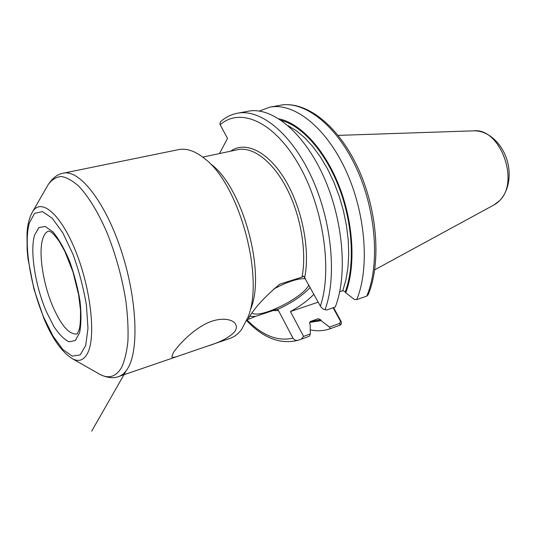 <?xml version="1.0" encoding="UTF-8"?>
<svg xmlns="http://www.w3.org/2000/svg" width="536" height="536" viewBox="0 0 536 536"><rect width="100%" height="100%" fill="white"/><g stroke="black" fill="none" stroke-linecap="round" stroke-linejoin="round"><path stroke-width="0.8" d="M313.902 294.177C308.602 299.966 300.783 305.761 290.438 311.543L303.584 336.4L301.252 339.174L298.438 340.186C296.08 340.789 294.244 340.099 292.937 338.109L278.526 310.619L277.045 309.252L255.438 316.434L249.977 318.706L248.543 318.706C248.409 318.109 249.434 316.354 251.619 313.453C257.441 304.81 266.814 295.048 279.738 284.16L301.962 277.139L303.678 276.06L320.367 306.076C321.774 308.227 323.329 309.44 325.037 309.694L326.806 309.949L335.261 307.021C347.904 275.089 343.268 219.13 323.007 175.178C302.8 131.119 271.33 106.523 248.148 111.233L237.461 113.237C231.05 114.496 225.348 117.371 220.37 121.846L219.941 124.386L227.505 138.389L219.492 153.557M255.438 316.434L249.602 316.32M310.23 287.417C302.78 295.45 291.839 302.84 277.407 309.58M273.581 289.125C287.249 281.775 297.882 278.291 305.48 278.666M308.883 284.938C303.329 297.621 259.906 319.161 251.94 313.017M339.703 291.718L342.792 290.68L345.251 291.872L345.747 292.77L354.47 299.517L356.748 299.577C369.894 267.913 365.679 212.812 345.486 169.664C325.345 126.416 293.54 102.376 269.849 107.173L259.29 111.053M318.23 302.143L290.438 311.543M333.111 307.765L340.447 321.138L339.945 323.315L329.446 327.094L321.165 320.669L320.702 319.804L318.364 318.679L310.297 321.506L309.701 323.677L310.163 324.548L310.297 333.982L303.584 336.4M173.409 352.547C177.932 345.747 190.494 331.817 205.054 324.173C219.237 316.595 233.281 318.578 235.833 324.709C236.791 326.987 236.383 329.345 234.607 331.791C229.502 337.358 220.497 342.115 207.586 346.068L179.573 355.676C174.89 357.432 172.297 357.78 171.801 356.715L173.409 352.547M366.758 296.113C380.125 264.576 376.105 209.878 355.944 167.105C335.831 124.231 303.892 100.446 279.966 105.284C305.594 100.393 337.439 124.587 357.405 166.73C377.404 208.933 381.552 262.801 368.165 294.746L366.758 296.113L356.748 299.577M345.747 292.77C355.87 266.291 353.619 223.17 339.214 186.253C324.816 149.31 300.354 123.166 279.095 118.898M329.446 327.094L330.183 328.729L339.858 325.231C341.298 324.615 341.713 323.349 341.104 321.439L333.553 307.61M341.104 321.439L340.447 321.138M310.244 329.848C317.165 331.349 323.804 330.98 330.169 328.736L339.837 325.238M309.493 322.417L321.165 320.669M301.252 339.174L309.413 336.233L310.297 333.982M309.393 336.24L301.205 339.194M250.647 309.172C266.03 272.804 242.915 187.901 211.218 164.344M207.586 346.068L230.018 338.384C234.379 336.889 238.259 333.895 241.656 329.399L247.92 317.339C264.71 277.916 239.183 184.156 204.725 158.69C195.258 151.038 186.561 148.016 178.629 149.624L63.322 173.168C79.053 169.322 104.366 200.444 120.533 248.516C136.807 296.502 139.36 349.157 128.024 367.944C125.411 372.446 122.302 375.307 118.691 376.54L179.573 355.676M91.683 431.145L125.618 371.837M325.037 309.694C337.064 277.333 331.918 221.187 311.617 177.222C291.356 133.156 260.262 108.594 237.461 113.237M320.367 306.076C332.702 270.05 323.255 206.347 298.197 163.674C273.233 120.788 239.719 107.26 220.135 124.801M301.962 277.139C306.981 252.161 300.85 215.633 286.76 188.411C272.663 161.142 252.717 146.368 237.703 149.685L202.749 157.122M304.743 277.313C310.351 249.213 301.909 207.184 284.737 179.145C267.591 150.984 245.066 140.754 230.661 151.186M273.059 310.558L278.526 310.619M246.949 319.851C262.446 335.616 277.775 341.7 292.937 338.109M340.206 320.689L340.889 320.984M339.945 323.315L339.858 325.231M310.23 321.533L320.702 319.804M345.251 291.872C355.006 266.03 353.003 224.403 339.342 188.31C325.667 152.197 302.197 125.866 281.306 120.379M342.792 290.68L345.955 279.772L347.951 267.531L348.722 254.198L348.219 240.074L346.437 225.462L343.402 210.715L339.188 196.183L333.888 182.207L327.643 169.121L320.602 157.209L312.95 146.737L304.863 137.906L296.535 130.871L288.154 125.726M98.403 373.518L99.904 374.369C108.788 379.059 115.984 376.808 121.491 367.616C124.654 360.869 126.798 351.991 127.93 340.983C128.399 328.903 127.709 315.503 125.846 300.776C122.074 277.581 115.89 255.116 107.294 233.381C98.524 212.906 88.594 196.598 78.906 186.34C72.561 180.632 66.658 177.349 61.205 176.491C56.126 177.007 51.798 179.694 48.227 184.565L47.369 186.059M63.322 173.168C57.774 174.039 52.742 177.831 48.227 184.565L32.522 211.874C29.353 217.449 27.51 224.624 27.014 233.401L27.128 249.716L27.993 258.794L33.922 289.051L43.878 318.418C52.247 338.665 61.794 352.118 72.521 358.792C78.966 362.148 84.038 360.185 87.73 352.909C96.071 336.514 90.812 288.649 75.636 251.116C60.561 213.422 40.877 197.476 32.522 211.874L31.872 213M29.406 222.782C23.443 242.788 30.338 285.949 43.912 317.714L53.077 336.152L62.839 349.505L72.233 356.138L80.206 354.906L85.733 345.418L87.971 328.32L86.45 305.433C83.549 288.127 79.067 271.102 73.017 254.359L62.893 233.013L52.253 218.253L42.451 211.599L34.585 213.348L29.406 222.782M34.652 234.909C29.701 250.62 35.215 285.688 46.243 311.315L53.654 326.123C58.96 334.209 64.072 339.435 68.997 341.8L75.288 340.554L79.589 332.782C81.258 324.481 81.398 313.882 80.005 300.971C77.7 287.336 74.169 273.923 69.419 260.724C64.193 248.503 58.732 238.922 53.044 231.974L45.225 226.447L38.887 227.579L34.652 234.909M42.82 238.594C38.197 252.523 43.054 284.02 53.01 306.94C61.392 325.848 69.399 334.853 77.017 333.962L76.909 334.029C77.117 333.74 76.983 334.866 79.214 329.479C80.246 325.747 80.661 319.188 80.467 309.801L78.604 294.74L72.97 271.926L64.789 251.257L59.194 241.3C55.074 235.84 52.495 232.845 51.463 232.302L48.984 231.003C46.25 231.726 44.2 234.259 42.82 238.594M499.11 201.054C520.382 182.428 500.316 127.602 473.737 130.844C488.437 130.362 502.668 143.936 507.438 161.483C512.222 179.024 506.828 197.938 493.917 204.973L499.11 201.054M279.966 105.284L269.849 107.173M298.438 340.186C280.63 344.782 263.364 338.25 246.64 320.575M249.977 318.706L247.009 319.697M72.521 358.792L99.904 374.369C107.207 377.887 113.471 378.61 118.691 376.54M473.737 130.844L338.142 135.38M493.917 204.973L374.738 269.802"/></g></svg>
